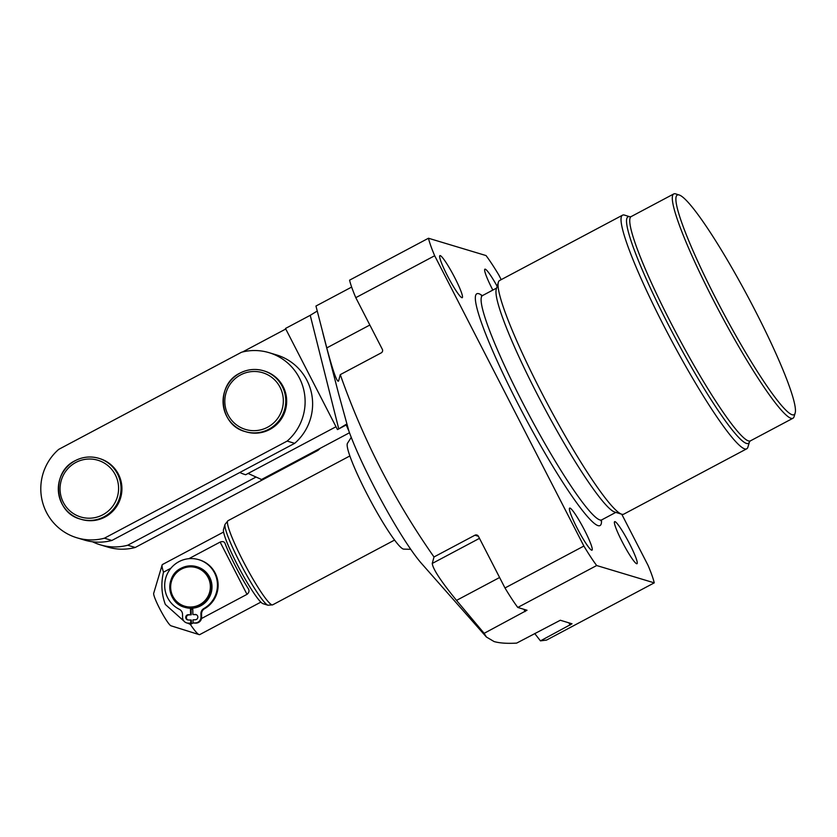 <?xml version="1.0" encoding="UTF-8"?>
<svg xmlns="http://www.w3.org/2000/svg" width="837" height="837" viewBox="0 0 837 837"><rect width="100%" height="100%" fill="white"/><g stroke="black" fill="none" stroke-linecap="round" stroke-linejoin="round"><path stroke-width="1.26" d="M338.776 394.353L348.893 431.086L345.974 424.443L338.755 428.921L310.234 315.319L317.213 311.061M346.215 424.955L337.468 429.601L285.49 328.47L310.234 315.319M478.419 536.276L474.924 535.22L433.995 556.971C394.332 500.4 363.101 439.624 340.282 374.631L381.212 352.879A2.647 2.605 106.7 0 0 382.331 349.311L355.788 297.669A58.213 6.842 -118 0 1 349.584 280.165L428.471 238.242L486.046 255.567A58.213 6.842 62 0 1 498.852 275.049L501.206 279.642M242.573 351.969L285.773 329.014M351.655 287.07L315.957 306.039L326.775 347.91C333.042 371.335 336.966 382.394 338.546 381.097L340.282 374.631M348.893 431.086A89.967 10.578 62 0 0 421.356 563.27L486.402 637.02L484.152 633.327L456.531 600.391C440.921 581.255 432.834 568.94 432.258 563.447L433.995 556.971M474.924 535.22A2.647 2.605 106.7 0 1 478.44 536.329L504.983 587.972L583.881 546.048A58.213 6.842 62 0 0 596.676 565.53L654.252 582.855L546.571 640.075L540.451 640.87L572.027 623.785L560.319 620.248L516.659 643.109C507.18 643.653 499.668 643.14 494.112 641.571L486.402 637.02M239.832 472.476A31.754 31.314 -73.3 0 0 245.701 474.725L335.993 426.744M245.701 474.725L244.896 474.495M349.5 432.75L261.531 479.496A31.754 31.314 106.7 0 1 260.725 479.266A31.754 31.314 106.7 0 1 260.694 479.256M534.717 633.515L540.451 640.87M492.836 290.083A23.813 2.804 -118 0 1 484.895 269.179A23.813 2.804 -118 0 1 485.251 269.169A23.813 2.804 -118 0 1 497.147 286.317M636.643 563.719A23.813 2.804 -118 0 1 622.707 542.774A23.813 2.804 -118 0 1 614.651 521.65A23.813 2.804 -118 0 1 615.017 521.639A23.813 2.804 -118 0 1 628.943 542.585A23.813 2.804 -118 0 1 636.999 563.709A23.813 2.804 -118 0 1 636.643 563.719M461.878 297.7A23.813 2.804 -118 0 1 447.952 276.754A23.813 2.804 -118 0 1 439.896 255.63A23.813 2.804 -118 0 1 440.252 255.62A23.813 2.804 -118 0 1 454.188 276.566A23.813 2.804 -118 0 1 462.244 297.69A23.813 2.804 -118 0 1 461.878 297.7M591.633 550.181A23.813 2.804 -118 0 1 577.708 529.235A23.813 2.804 -118 0 1 569.652 508.111A23.813 2.804 -118 0 1 570.007 508.101A23.813 2.804 -118 0 1 583.944 529.047A23.813 2.804 -118 0 1 592 550.171A23.813 2.804 -118 0 1 591.633 550.181M654.252 582.855A58.213 6.842 62 0 0 648.047 565.362L621.776 514.253M428.471 238.242A58.213 6.842 62 0 0 434.675 255.745L355.788 297.669M583.881 546.048L434.675 255.745M248.097 473.46L261.531 479.496M351.247 437.364L347.481 443.286A60.065 7.062 62 0 0 369.086 497.984A60.065 7.062 62 0 0 403.298 549.051A60.065 7.062 62 0 0 403.727 549.124L410.737 549.323M596.676 565.53L517.779 607.453L527.017 610.246L484.152 633.327M504.983 587.972A58.213 6.842 62 0 0 517.779 607.453M614.682 512.024A127.004 14.94 -118 0 1 614.62 512.003A127.004 14.94 -118 0 1 543.82 406.824A127.004 14.94 -118 0 1 496.268 289.278L498.381 282.205A132.298 15.558 -118 0 1 499.574 280.51L622.55 215.172A132.298 15.558 -118 0 1 624.559 215.109A132.298 15.558 -118 0 1 624.611 215.13A132.298 15.558 -118 0 1 624.674 215.14M624.611 215.13L629.979 216.814A128.249 15.087 -118 0 0 629.947 216.804A128.249 15.087 -118 0 0 667.989 324.034A128.249 15.087 -118 0 0 746.416 443.411A128.249 15.087 -118 0 0 749.513 441.748L747.901 447.136A132.298 15.558 -118 0 1 746.709 448.82L623.732 514.169A132.298 15.558 -118 0 1 621.724 514.232A132.298 15.558 -118 0 1 621.661 514.211A132.298 15.558 -118 0 1 547.911 404.648A132.298 15.558 -118 0 1 498.381 282.205M746.709 448.82A132.298 15.558 -118 0 1 744.7 448.883A132.298 15.558 -118 0 1 667.309 332.509A132.298 15.558 -118 0 1 622.55 215.172M795.15 413.101A124.357 14.627 62 0 0 748.592 298.003A124.357 14.627 62 0 0 679.257 195.011A124.357 14.627 62 0 0 679.205 195A124.357 14.627 62 0 0 716.095 298.976A124.357 14.627 62 0 0 792.147 414.744A124.357 14.627 62 0 0 795.15 413.101L794.093 416.638A127.004 14.94 -118 0 1 792.953 418.259A127.004 14.94 -118 0 1 791.028 418.312A127.004 14.94 -118 0 1 716.734 306.604A127.004 14.94 -118 0 1 673.754 193.943A127.004 14.94 -118 0 1 675.689 193.891A127.004 14.94 -118 0 1 675.741 193.912A127.004 14.94 -118 0 1 675.794 193.922M320.247 448.287A51.601 50.89 106.7 0 1 318.008 450.358L135.228 547.482A51.601 50.89 106.7 0 1 107.711 547.063L100.21 544.803A51.601 50.89 106.7 0 1 92.489 541.769M135.228 547.482L127.726 545.222A51.601 50.89 106.7 0 1 100.21 544.803M255.484 477.341L127.726 545.222M318.008 450.358L316.961 450.034M269.033 352.659L276.534 354.919A51.601 50.89 106.7 0 1 311.563 393.484A51.601 50.89 106.7 0 1 294.676 443.338L111.886 540.461A51.601 50.89 106.7 0 1 84.38 540.043L76.878 537.783A51.601 50.89 106.7 0 1 41.85 499.218A51.601 50.89 106.7 0 1 58.736 449.364L241.516 352.241A51.601 50.89 106.7 0 1 269.033 352.659A51.601 50.89 106.7 0 1 304.061 391.235A51.601 50.89 106.7 0 1 287.175 441.078L104.395 538.201A51.601 50.89 106.7 0 1 76.878 537.783M111.886 540.461L104.395 538.201M294.676 443.338L287.175 441.078M269.744 429.507A31.754 31.314 -73.3 0 0 264.471 371.042L263.561 370.77A31.754 31.314 106.7 0 1 268.823 429.235A31.754 31.314 106.7 0 1 223.186 404.323A31.754 31.314 106.7 0 1 239.947 373.145C215.297 384.56 218.97 425.206 245.262 431.578L246.183 431.861A31.754 31.314 -73.3 0 0 269.744 429.507M75.246 460.664A31.754 31.314 106.7 0 1 98.818 458.31C90.668 455.987 82.8 456.772 75.215 460.664C50.555 472.11 54.227 512.757 80.519 519.118L81.43 519.4A31.754 31.314 -73.3 0 0 121.804 485.878A31.754 31.314 -73.3 0 0 99.729 458.592L98.818 458.31A31.754 31.314 106.7 0 1 104.081 516.774A31.754 31.314 106.7 0 1 58.444 491.863A31.754 31.314 106.7 0 1 75.194 460.695M223.605 532.029L162.493 564.504A39.684 4.666 62 0 0 162.127 565.006A39.684 4.666 62 0 0 163.518 572.163C160.84 583.19 161.457 593.967 165.349 604.46L183.973 621.138M220.131 542.073C222.841 541.1 224.525 541.675 225.184 543.809A39.684 4.666 62 0 0 235.197 565.613A39.684 4.666 62 0 0 248.034 588.275C249.604 590.472 249.259 592.502 246.999 594.354L220.131 542.073L188.911 558.666M170.79 568.292L163.518 572.163M188.001 623.262L190.376 624.433A39.684 4.666 62 0 0 199.122 634.613L170.957 625.783A18.519 2.176 -118 0 1 159.637 608.541A18.519 2.176 -118 0 1 153.694 593.297L162.127 565.006M248.034 588.275L248.359 588.84M190.376 624.433L193.085 623L195.366 622.927A5.817 5.744 -73.3 0 0 200.985 616.932L200.911 613.772A5.817 5.744 106.7 0 1 203.862 608.53A26.742 26.376 -73.3 0 0 198.756 559.671A26.742 26.376 -73.3 0 0 179.327 609.294A5.817 5.744 106.7 0 1 182.529 614.348L182.592 617.507A5.817 5.744 -73.3 0 0 188.482 623.136L191.422 623.272L191.349 620.102L188.409 619.966A2.647 2.605 106.7 0 1 185.751 616.995A2.647 2.605 106.7 0 1 188.283 614.682L191.223 614.818L191.077 608.447A21.166 20.883 -73.3 0 0 192.751 608.415M201.518 618.522L246.999 594.354M199.122 634.613A39.684 4.666 62 0 0 199.74 634.603L260.851 602.127M262.964 603.665A42.331 4.98 -118 0 1 237.091 564.253A42.331 4.98 -118 0 1 223.521 529.413L225.007 524.412A46.077 5.42 -118 0 0 239.79 562.338A46.077 5.42 -118 0 0 267.945 605.224L262.964 603.665M191.098 609.137A21.166 20.883 -73.3 0 0 192.772 609.42M187.917 619.945A2.647 2.605 106.7 0 1 188.953 614.892L191.223 614.818M186.661 622.906L187.331 623.105A5.817 5.744 -73.3 0 0 189.141 623.345L191.422 623.272M190.564 614.62L190.417 608.248A21.166 20.883 -73.3 0 0 192.751 608.175L192.897 614.546L195.167 614.473A2.647 2.605 106.7 0 1 196.433 619.453A2.647 2.605 106.7 0 1 195.293 619.757L193.012 619.83L193.085 623L196.036 623.126A5.817 5.744 -73.3 0 0 201.644 617.131L201.571 613.971A5.817 5.744 106.7 0 1 204.531 608.729A26.742 26.376 -73.3 0 0 199.426 559.869L198.756 559.671M192.897 614.546L195.837 614.672A2.647 2.605 106.7 0 1 196.318 614.703M190.752 623.073L190.679 619.903M192.751 608.175A21.166 20.883 -73.3 0 0 197.187 566.837L196.779 566.712A21.166 20.883 106.7 0 1 200.284 605.685A21.166 20.883 106.7 0 1 169.859 589.07A21.166 20.883 106.7 0 1 196.779 566.712C191.349 565.163 186.107 565.686 181.043 568.281C164.596 575.908 167.055 603.017 184.579 607.254L184.998 607.38A21.166 20.883 -73.3 0 0 190.417 608.248M601.479 520.028A131.242 15.432 -118 0 1 598.036 525.626A131.242 15.432 -118 0 1 517.779 403.455A131.242 15.432 -118 0 1 478.858 293.724A131.242 15.432 -118 0 1 482.269 295.681M369.849 325.028L326.775 347.91M479.486 538.348L432.258 563.447M499.605 577.499L456.531 600.391M525.081 611.585L523.91 609.294M570.091 625.124L568.909 622.843M481.348 295.806L482.562 295.545A127.004 14.94 62 0 0 525.531 408.194A127.004 14.94 62 0 0 599.826 519.913A127.004 14.94 62 0 0 601.751 519.861L600.861 520.74M629.999 216.814L631.213 216.553A127.004 14.94 62 0 0 674.183 329.213A127.004 14.94 62 0 0 748.477 440.921A127.004 14.94 62 0 0 750.402 440.869L792.953 418.259M239.989 373.124A31.754 31.314 106.7 0 1 263.561 370.77C255.411 368.447 247.543 369.232 239.957 373.124M75.874 462.432A29.63 29.232 -73.3 0 0 63.34 502.43A29.63 29.232 -73.3 0 0 102.784 514.797A29.63 29.232 -73.3 0 0 115.318 474.809A29.63 29.232 -73.3 0 0 75.874 462.432M240.617 374.892A29.63 29.232 -73.3 0 0 228.093 414.89A29.63 29.232 -73.3 0 0 267.537 427.257A29.63 29.232 -73.3 0 0 280.06 387.269A29.63 29.232 -73.3 0 0 240.617 374.892M349.876 455.945L227.978 520.719A47.625 5.597 62 0 0 242.824 560.518A47.625 5.597 62 0 0 272.674 604.837L267.945 605.224M195.167 614.473L195.837 614.672M188.283 614.682L188.953 614.892M188.482 623.136L189.141 623.345M203.862 608.53L204.531 608.729M195.366 622.927L196.036 623.126M200.911 613.772L201.571 613.971M200.985 616.932L201.644 617.131M199.635 604.701A20.109 19.837 -73.3 0 0 208.141 577.561A20.109 19.837 -73.3 0 0 181.378 569.16A20.109 19.837 -73.3 0 0 172.872 596.3A20.109 19.837 -73.3 0 0 199.635 604.701M338.87 394.74L322.852 333.053M615.823 512.38L601.751 519.861M496.623 288.074L482.562 295.545M614.62 512.003L621.661 514.211M749.513 441.727L750.402 440.869M631.213 216.553L673.754 193.943M679.257 195.011L675.741 193.912M227.978 520.719L225.007 524.412M394.572 540.064L272.674 604.837"/></g></svg>
